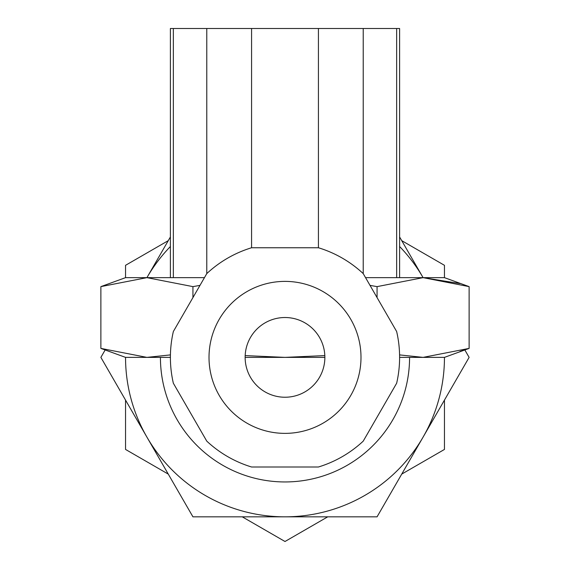 <?xml version="1.0" encoding="UTF-8"?>
<svg xmlns="http://www.w3.org/2000/svg" width="570" height="570" viewBox="0 0 570 570"><rect width="100%" height="100%" fill="white"/><g stroke="black" fill="none" stroke-linecap="round" stroke-linejoin="round"><path stroke-width="0.85" d="M160.427 357.376A124.574 124.574 0 0 0 285 481.949A124.574 124.574 0 0 0 409.574 357.376A124.574 124.574 0 0 1 285 481.949A124.574 124.574 0 0 1 160.427 357.376M399.606 246.511A159.458 159.458 0 0 1 423.09 277.647L469.124 286.625L469.124 348.398L423.09 357.376L444.457 357.376A159.458 159.458 0 0 1 423.09 437.105L469.124 357.376L464.842 349.959M105.158 349.959L100.876 357.376L146.91 437.105A159.458 159.458 0 0 1 125.542 357.376L100.876 348.398L146.91 357.376L125.542 357.376M170.394 236.97L146.91 277.647A159.458 159.458 0 0 1 170.394 246.511M146.91 437.105L192.938 516.833L377.062 516.833L423.09 437.105A159.458 159.458 0 0 1 146.91 437.105M401.729 240.647L444.457 265.314L444.457 277.647L423.09 277.647L399.606 236.97M242.271 516.833L285 541.5L327.729 516.833M168.271 240.647L125.542 265.314L125.542 277.647L100.876 286.625L146.91 277.647L100.876 286.625L100.876 348.398L146.91 357.376L170.394 357.376M401.729 474.105L444.457 449.438L444.457 400.104M125.542 400.104L125.542 449.438L168.271 474.105M322.998 291.569A75.988 75.988 0 0 0 209.012 357.376A75.988 75.988 0 0 0 322.998 423.189A75.988 75.988 0 0 0 322.998 291.569M363.225 441.137A114.606 114.606 0 0 1 318.423 467.001L251.577 467.001A114.606 114.606 0 0 1 206.775 441.137L173.351 383.24A114.606 114.606 0 0 1 173.351 331.512L206.775 273.614A114.606 114.606 0 0 1 251.577 247.751L318.423 247.751A114.606 114.606 0 0 1 363.225 273.614L396.649 331.512A114.606 114.606 0 0 1 396.649 383.24L363.225 441.137M265.071 391.896A39.864 39.864 0 0 1 250.479 337.447A39.864 39.864 0 0 1 304.929 322.855A39.864 39.864 0 0 1 319.521 377.311A39.864 39.864 0 0 1 265.071 391.896M459.976 283.561L423.09 277.647L365.555 277.647M204.445 277.647L125.542 277.647M324.864 357.376L245.136 357.376M399.584 354.903L423.09 357.376L399.606 357.376M170.416 354.903L146.91 357.376M146.91 277.647L192.938 286.625L192.938 297.583M324.822 355.594L285 357.376L245.178 355.594M192.938 286.625L199.977 285.385M370.023 285.385L377.062 286.625L377.062 297.583M459.976 351.469L469.124 348.398L444.457 357.376M377.062 286.625L423.09 277.647M363.225 273.614L363.225 28.5L318.423 28.5L318.423 247.751M251.577 247.751L251.577 28.5L170.394 28.5L170.394 277.647M318.423 28.5L251.577 28.5M399.606 277.647L399.606 28.5L363.225 28.5M173.351 277.647L173.351 28.5M206.775 28.5L206.775 273.614M396.649 28.5L396.649 277.647M444.457 277.647L469.124 286.625"/></g></svg>
